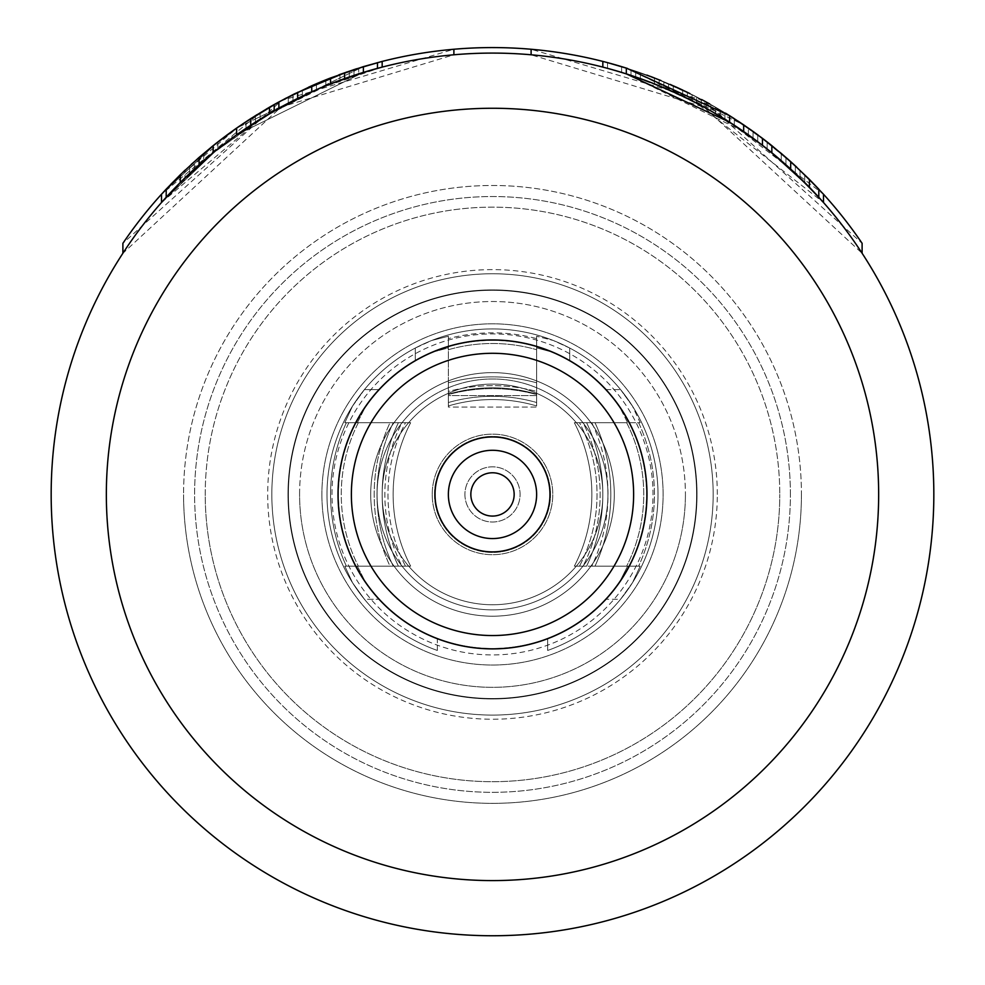 <?xml version="1.0" encoding="UTF-8"?>
<svg xmlns="http://www.w3.org/2000/svg" width="985" height="985" viewBox="0 0 985 985"><rect width="100%" height="100%" fill="white"/><g stroke="black" fill="none" stroke-linecap="round" stroke-linejoin="round"><path stroke-width="0.74" stroke-dasharray="4.92 3.69" d="M627.457 68.445L640.398 72.767L640.398 78.615L659.174 85.781L640.398 78.615L640.398 72.767L631.003 69.59L640.398 72.767L640.398 78.615L640.398 72.767L640.398 78.615L640.398 72.767L631.003 69.59L640.398 72.767L640.398 78.615L668.556 89.733L640.398 78.615L640.398 72.767L631.003 69.59L631.003 75.389L631.003 69.59L626.312 68.088L640.398 72.767L640.398 78.615L631.003 75.389L640.398 78.615L631.003 75.389L631.003 69.59L626.312 68.088L631.003 69.59L631.003 75.389L631.003 69.59L626.312 68.088L631.003 69.59L631.003 75.389L631.003 69.59L626.312 68.088L631.003 69.59L631.003 75.389L631.003 69.59L626.312 68.088L631.003 69.59L631.003 75.389L668.556 89.733A441.329 441.329 0 0 1 729.602 122.189L762.464 145.287L785.932 164.778L785.932 157.428A446.845 446.845 0 0 0 602.832 61.415L607.523 62.634L607.523 68.347L607.523 62.634L607.523 68.347L607.523 62.634L607.523 68.347L607.523 62.634L602.832 61.415L602.832 67.103L602.832 61.415A446.845 446.845 0 0 1 626.312 68.088L626.312 73.863L626.312 68.088L626.312 73.863L631.003 75.389L626.312 73.863L626.312 68.088L626.312 73.863L626.312 68.088L626.312 73.863L631.003 75.389L626.312 73.863L626.312 68.088L626.312 73.863L668.556 89.733A441.329 441.329 0 0 1 729.602 122.189L743.675 131.547L626.312 73.863L654.471 83.897L692.036 100.778A441.329 441.329 0 0 1 734.293 125.23L757.761 141.717A441.329 441.329 0 0 1 767.155 148.969A441.329 441.329 0 0 0 753.069 138.232A441.329 441.329 0 0 1 767.155 148.969L790.635 169.014A441.329 441.329 0 0 0 753.069 138.232A441.329 441.329 0 0 1 790.635 169.014L823.497 202.516A441.329 441.329 0 0 0 602.832 67.103A441.329 441.329 0 0 1 626.312 73.863L654.471 83.897L635.694 76.978L607.523 68.347L635.694 76.978L659.174 85.781A441.329 441.329 0 0 1 673.26 91.814L710.813 110.874L743.675 131.547A441.329 441.329 0 0 1 762.464 145.287L785.932 164.778A441.329 441.329 0 0 0 602.832 67.103A441.329 441.329 0 0 1 668.556 89.733A441.329 441.329 0 0 0 602.832 67.103L635.694 76.978L659.174 85.781A441.329 441.329 0 0 1 673.26 91.814L696.727 103.191L715.516 113.583L734.293 125.23L757.761 141.717L790.635 169.014L823.497 202.516A441.329 441.329 0 0 0 602.832 67.103A441.329 441.329 0 0 1 626.312 73.863L663.865 87.727L696.727 103.191A441.329 441.329 0 0 1 706.122 108.239L682.642 96.161L701.431 105.678L734.293 125.23L757.761 141.717L790.635 169.014A441.329 441.329 0 0 0 753.069 138.232L785.932 164.778A441.329 441.329 0 0 0 602.832 67.103L626.312 73.863L654.471 83.897L692.036 100.778A441.329 441.329 0 0 1 734.293 125.23L757.761 141.717L790.635 169.014L823.497 202.516A441.329 441.329 0 0 0 602.832 67.103L635.694 76.978L654.471 83.897L692.036 100.778A441.329 441.329 0 0 1 734.293 125.23L753.069 138.232L785.932 164.778A441.329 441.329 0 0 0 602.832 67.103L635.694 76.978L654.471 83.897L692.036 100.778A441.329 441.329 0 0 1 734.293 125.23L757.761 141.717L790.635 169.014L823.497 202.516A441.329 441.329 0 0 0 602.832 67.103L635.694 76.978L654.471 83.897L692.036 100.778A441.329 441.329 0 0 1 734.293 125.23L753.069 138.232L785.932 164.778A441.329 441.329 0 0 0 602.832 67.103L635.694 76.978L654.471 83.897L696.727 103.191A441.329 441.329 0 0 1 823.497 202.516L823.497 194.242A446.845 446.845 0 0 0 696.727 96.986A446.845 446.845 0 0 1 729.602 115.664L757.761 134.834L790.635 161.577L823.497 194.242L823.497 202.516L823.497 194.242L818.806 189.145L823.497 194.242A446.845 446.845 0 0 0 602.832 61.415L635.694 71.142L654.471 77.975L692.036 94.609A446.845 446.845 0 0 1 734.293 118.643L771.846 145.669L804.72 174.751L823.497 194.242L823.497 202.516L823.497 194.242L790.635 161.577L823.497 194.242A446.845 446.845 0 0 0 602.832 61.415L635.694 71.142L654.471 77.975L692.036 94.609A446.845 446.845 0 0 1 734.293 118.643L757.761 134.834L785.932 157.428L800.017 170.233L795.326 165.837L800.017 170.233L800.017 177.879L800.017 170.233L795.326 165.837L800.017 170.233L795.326 165.837L800.017 170.233L800.017 177.879L800.017 170.233L795.326 165.837L800.017 170.233L800.017 177.879L800.017 170.233L795.326 165.837L800.017 170.233L800.017 177.879L800.017 170.233L800.017 177.879L790.635 169.014L823.497 202.516L823.497 194.242L823.497 202.516L823.497 194.242L790.635 161.577L823.497 194.242A446.845 446.845 0 0 0 602.832 61.415L635.694 71.142L654.471 77.975L696.727 96.986A446.845 446.845 0 0 1 729.602 115.664L757.761 134.834L785.932 157.428L800.017 170.233M647.133 81.066L654.471 83.897L654.471 77.975L668.556 83.725L668.556 89.733L668.556 83.725L668.556 89.733L696.727 103.191L668.556 89.733L668.556 83.725L640.398 72.767L640.398 78.615L640.398 72.767L631.003 69.59L668.556 83.725L668.556 89.733L668.556 83.725A446.845 446.845 0 0 0 602.832 61.415L607.523 62.634L607.523 68.347L607.523 62.634L602.832 61.415L621.609 66.635L621.609 72.397L621.609 66.635L621.609 72.397L621.609 66.635L640.398 72.767L640.398 78.615L668.569 89.733L696.727 103.191L696.727 96.986A446.845 446.845 0 0 1 729.602 115.664L757.761 134.834L790.635 161.577L823.497 194.242L823.497 202.516L823.497 194.242L823.497 202.516L823.497 194.242L823.497 202.516L823.497 194.242L696.727 96.986A446.845 446.845 0 0 1 729.602 115.664L757.761 134.834L771.846 145.669L804.72 174.751L823.497 194.242A446.845 446.845 0 0 0 602.832 61.415A446.845 446.845 0 0 1 785.932 157.428L795.326 165.837L795.326 173.385L800.017 177.879L795.326 173.385L800.017 177.879L795.326 173.385L795.326 165.837L785.932 157.428L804.72 174.751L823.497 194.242L823.497 202.516L823.497 194.242L790.635 161.577L823.497 194.242L823.497 202.516L823.497 194.242A446.845 446.845 0 0 0 602.832 61.415A446.845 446.845 0 0 1 785.932 157.428L790.696 161.626M663.865 87.727L663.865 81.743L640.398 72.767L654.471 77.975L654.471 83.897L654.471 77.975L640.398 72.767L668.556 83.725L668.556 89.733L668.556 83.725A446.845 446.845 0 0 0 602.832 61.415L607.523 62.634L607.523 68.347L607.523 62.634L621.609 66.635L621.609 72.397L621.609 66.635L635.694 71.142L635.694 76.978L635.694 71.142L635.694 76.978L635.694 71.142L654.471 77.975L654.471 83.897L654.471 77.975L654.471 83.897L654.471 77.975L668.556 83.725L668.556 89.733L668.556 83.725L640.398 72.767L668.556 83.725L668.556 89.733L696.727 103.191A441.329 441.329 0 0 1 729.602 122.189L757.761 141.717A441.329 441.329 0 0 1 767.155 148.969L790.635 169.014L823.497 202.516L790.635 169.014L823.497 202.516L818.806 197.271L823.497 202.516L818.806 197.271L823.497 202.516L696.727 103.191A441.329 441.329 0 0 1 729.602 122.189L757.761 141.717L771.846 152.761L804.72 182.508L823.497 202.516L790.635 169.014L823.497 202.516M759.62 143.108L790.635 169.014A441.329 441.329 0 0 0 753.069 138.232L785.932 164.778L818.806 197.271L818.806 189.145L818.806 197.271L818.806 189.145L818.806 197.271L818.806 189.145L818.806 197.271L818.806 189.145L818.806 197.271L818.806 189.145L804.72 174.751L818.806 189.145L818.806 197.271L818.806 189.145L809.411 179.405L809.411 187.273L818.806 197.271L804.72 182.508L804.72 174.751L808.192 178.174M607.523 62.634L621.609 66.635L621.609 72.397L621.609 66.635L607.523 62.634L621.609 66.635L621.609 72.397L621.609 66.635L659.174 79.822L659.174 85.781L659.174 79.822L640.398 72.767L668.556 83.725L696.727 96.986L696.727 103.191A441.329 441.329 0 0 1 729.602 122.189L757.761 141.717L785.932 164.778L785.932 157.428A446.845 446.845 0 0 0 602.832 61.415L635.694 71.142L635.694 76.978L635.694 71.142L654.471 77.975L654.471 83.897L654.471 77.975L668.556 83.725L696.727 96.986L696.727 103.191L668.556 89.733L696.727 103.191A441.329 441.329 0 0 1 729.602 122.189L762.464 145.287A441.329 441.329 0 0 1 771.846 152.761L804.72 182.508L804.72 174.751L804.72 182.508L804.72 174.751L804.72 182.508L804.72 174.751L796.73 167.142M807.072 184.885L818.781 197.259M772.326 153.155L789.465 167.955M734.675 125.477L754.276 139.119M673.42 91.888L685.301 97.429M626.632 68.187L635.694 71.142L635.694 76.978L635.694 71.142L659.174 79.822A446.845 446.845 0 0 1 673.26 85.769L673.26 91.814A441.329 441.329 0 0 0 659.174 85.781A441.329 441.329 0 0 1 673.26 91.814L692.036 100.778A441.329 441.329 0 0 1 734.293 125.23L734.293 118.643L757.761 134.834L795.326 165.837L795.326 173.385L800.017 177.879L795.326 173.385L795.326 165.837L785.932 157.428L795.326 165.837L795.326 173.385L800.017 177.879L795.326 173.385L795.326 165.837L781.24 153.401L789.059 160.173M660.96 80.548L696.727 96.986L696.727 103.191A441.329 441.329 0 0 1 729.602 122.189L757.761 141.717L795.326 173.385L795.326 165.837L791.14 162.032M790.635 169.026L809.411 187.273M646.862 75.094L659.174 79.822A446.845 446.845 0 0 1 673.26 85.769L673.26 91.814L710.813 110.874L748.378 134.846A441.329 441.329 0 0 1 757.761 141.717L743.675 131.547L743.675 124.861A446.845 446.845 0 0 1 762.464 138.343L762.464 145.287A441.329 441.329 0 0 1 771.846 152.761L771.846 145.669L785.932 157.428L795.326 165.837L795.326 173.385L800.017 177.879M209.325 155.925L161.503 202.516A441.329 441.329 0 0 1 184.983 177.879A441.329 441.329 0 0 0 161.503 202.516L217.845 148.969L161.503 202.516C222.093 134.871 295.648 89.733 382.168 67.103L382.168 61.415C296.128 83.602 222.573 127.878 161.503 194.242L217.845 141.951A446.845 446.845 0 0 1 231.931 131.424L260.102 112.77L260.102 119.247L260.102 112.77A446.845 446.845 0 0 0 161.503 194.242L217.845 141.951L217.845 148.969L217.845 141.951L217.845 148.969L217.845 141.951L161.503 194.242C222.573 127.878 296.128 83.602 382.168 61.415L382.168 67.103L382.168 61.415C296.128 83.602 222.573 127.878 161.503 194.242A446.845 446.845 0 0 1 184.983 170.233L184.983 177.879L184.983 170.233A446.845 446.845 0 0 0 161.503 194.242A446.845 446.845 0 0 1 382.168 61.415L382.168 67.103L382.168 61.415A446.845 446.845 0 0 0 161.503 194.242A446.845 446.845 0 0 1 382.168 61.415L382.168 67.103L382.168 61.415L377.477 62.634L377.477 68.347L382.168 67.103L382.168 61.415A446.845 446.845 0 0 0 161.503 194.242L260.102 112.77A446.845 446.845 0 0 0 189.674 165.837A446.845 446.845 0 0 1 382.168 61.415L382.168 67.103C295.648 89.733 222.093 134.871 161.503 202.516L217.845 148.969A441.329 441.329 0 0 1 231.931 138.232L231.931 131.424M209.83 155.507L262.145 117.991M262.244 117.929L319.312 88.502M319.719 88.318L382.168 67.103C295.648 89.733 222.093 134.871 161.503 202.516L217.845 148.969L217.845 141.951L214.102 144.906M185.968 176.918L161.503 202.516A441.329 441.329 0 0 1 382.168 67.103A441.329 441.329 0 0 0 161.503 202.516A441.329 441.329 0 0 1 260.102 119.247L260.102 112.77L260.102 119.247L161.503 202.516A441.329 441.329 0 0 1 382.168 67.103A441.329 441.329 0 0 0 189.674 173.385L189.674 165.837L217.845 141.951M212.28 153.475L269.484 113.583L311.74 91.814A441.329 441.329 0 0 1 330.529 83.897L377.477 68.347M186.682 176.229L212.132 153.598M161.503 202.516A441.329 441.329 0 0 1 189.674 173.385L189.674 165.837A446.845 446.845 0 0 0 161.503 194.242A446.845 446.845 0 0 1 382.168 61.415A446.845 446.845 0 0 0 161.503 194.242L161.503 202.516A441.329 441.329 0 0 1 382.168 67.103A441.329 441.329 0 0 0 161.503 202.516L161.503 194.242L161.503 202.516M213.154 152.761A441.329 441.329 0 0 1 236.622 134.846L363.391 72.397L363.391 66.635L377.477 62.634M297.655 98.438L297.655 92.294L311.74 85.769L311.74 91.814A441.329 441.329 0 0 1 330.529 83.897L330.529 77.975L363.391 66.635L236.622 128.099L363.391 66.635L356.558 68.765M122.891 243.307A446.845 446.845 0 0 1 453.888 49.25A446.845 446.845 0 0 0 122.891 243.307L122.891 253.268L122.891 243.307L281.488 100.544L453.888 49.25L453.888 54.791L453.888 49.25A446.845 446.845 0 0 1 531.112 49.25L531.112 54.791A441.329 441.329 0 0 0 122.891 253.268A441.329 441.329 0 0 1 453.888 54.791L281.07 107.045L122.891 253.268A441.329 441.329 0 0 1 862.109 253.268L862.109 243.307A446.845 446.845 0 0 0 531.112 49.25A446.845 446.845 0 0 1 862.109 243.307L862.109 253.268A441.329 441.329 0 0 0 531.112 54.791L703.93 107.045L862.109 253.268A441.329 441.329 0 0 0 531.112 54.791L531.112 49.25L703.512 100.544L862.109 243.307M933.829 494.421A441.329 441.329 0 0 1 492.5 935.75A441.329 441.329 0 0 1 51.171 494.421A441.329 441.329 0 0 1 492.5 53.091A441.329 441.329 0 0 1 933.829 494.421A441.329 441.329 0 0 1 492.5 935.75A441.329 441.329 0 0 1 51.171 494.421A441.329 441.329 0 0 1 492.5 53.091A441.329 441.329 0 0 1 933.829 494.421M338.04 494.421A154.46 154.46 0 0 1 492.5 339.96A154.46 154.46 0 0 1 646.96 494.421A154.46 154.46 0 0 1 492.5 648.881A154.46 154.46 0 0 1 338.04 494.421A154.46 154.46 0 0 0 492.5 648.881A154.46 154.46 0 0 0 646.96 494.421A154.46 154.46 0 0 0 492.5 339.96A154.46 154.46 0 0 0 338.04 494.421A154.46 154.46 0 0 1 492.5 339.96A154.46 154.46 0 0 1 646.96 494.421A154.46 154.46 0 0 1 492.5 648.881A154.46 154.46 0 0 1 338.04 494.421A154.46 154.46 0 0 0 492.5 648.881A154.46 154.46 0 0 0 646.96 494.421A154.46 154.46 0 0 0 492.5 339.96A154.46 154.46 0 0 0 338.04 494.421A154.46 154.46 0 0 1 492.5 339.96A154.46 154.46 0 0 1 646.96 494.421A154.46 154.46 0 0 1 492.5 648.881A154.46 154.46 0 0 1 338.04 494.421A154.46 154.46 0 0 0 492.5 648.881A154.46 154.46 0 0 0 646.96 494.421A154.46 154.46 0 0 0 492.5 339.96A154.46 154.46 0 0 0 338.04 494.421A154.46 154.46 0 0 1 492.5 339.96A154.46 154.46 0 0 1 646.96 494.421A154.46 154.46 0 0 1 492.5 648.881A154.46 154.46 0 0 1 338.04 494.421A154.46 154.46 0 0 1 492.5 339.96A154.46 154.46 0 0 1 646.96 494.421A154.46 154.46 0 0 1 492.5 648.881A154.46 154.46 0 0 1 338.04 494.421A154.46 154.46 0 0 0 492.5 648.881A154.46 154.46 0 0 0 646.96 494.421A154.46 154.46 0 0 0 492.5 339.96A154.46 154.46 0 0 0 338.04 494.421A154.46 154.46 0 0 1 492.5 339.96A154.46 154.46 0 0 1 646.96 494.421A154.46 154.46 0 0 1 492.5 648.881A154.46 154.46 0 0 1 338.04 494.421M448.372 494.421A44.128 44.128 0 0 0 492.5 538.561A44.128 44.128 0 0 0 536.628 494.421A44.128 44.128 0 0 0 492.5 450.293A44.128 44.128 0 0 0 448.372 494.421A44.128 44.128 0 0 1 492.5 450.293A44.128 44.128 0 0 1 536.628 494.421A44.128 44.128 0 0 1 492.5 538.561A44.128 44.128 0 0 1 448.372 494.421A44.128 44.128 0 0 0 492.5 538.561A44.128 44.128 0 0 0 536.628 494.421A44.128 44.128 0 0 0 492.5 450.293A44.128 44.128 0 0 0 448.372 494.421A44.128 44.128 0 0 1 492.5 450.293A44.128 44.128 0 0 1 536.628 494.421A44.128 44.128 0 0 1 492.5 538.561A44.128 44.128 0 0 1 448.372 494.421A44.128 44.128 0 0 0 492.5 538.561A44.128 44.128 0 0 0 536.628 494.421A44.128 44.128 0 0 0 492.5 450.293A44.128 44.128 0 0 0 448.372 494.421A44.128 44.128 0 0 1 492.5 450.293A44.128 44.128 0 0 1 536.628 494.421A44.128 44.128 0 0 1 492.5 538.561A44.128 44.128 0 0 1 448.372 494.421A44.128 44.128 0 0 0 492.5 538.561A44.128 44.128 0 0 0 536.628 494.421A44.128 44.128 0 0 1 492.5 538.561A44.128 44.128 0 0 1 448.372 494.421A44.128 44.128 0 0 1 492.5 450.293A44.128 44.128 0 0 1 536.628 494.421A44.128 44.128 0 0 0 492.5 450.293A44.128 44.128 0 0 0 448.372 494.421A44.128 44.128 0 0 1 492.5 450.293A44.128 44.128 0 0 1 536.628 494.421A44.128 44.128 0 0 1 492.5 538.561A44.128 44.128 0 0 1 448.372 494.421A44.128 44.128 0 0 1 492.5 450.293A44.128 44.128 0 0 1 536.628 494.421A44.128 44.128 0 0 1 492.5 538.561A44.128 44.128 0 0 1 448.372 494.421M271.835 494.421A220.665 220.665 0 0 0 492.5 715.085A220.665 220.665 0 0 0 713.165 494.421A220.665 220.665 0 0 1 492.5 715.085A220.665 220.665 0 0 1 271.835 494.421A220.665 220.665 0 0 1 492.5 273.756A220.665 220.665 0 0 1 713.165 494.421A220.665 220.665 0 0 1 492.5 715.085A220.665 220.665 0 0 1 271.835 494.421A220.665 220.665 0 0 1 492.5 273.756A220.665 220.665 0 0 1 713.165 494.421A220.665 220.665 0 0 0 492.5 273.756A220.665 220.665 0 0 0 271.835 494.421A220.665 220.665 0 0 1 492.5 273.756A220.665 220.665 0 0 1 713.165 494.421A220.665 220.665 0 0 1 492.5 715.085A220.665 220.665 0 0 1 271.835 494.421A220.665 220.665 0 0 0 492.5 715.085A220.665 220.665 0 0 0 713.165 494.421A220.665 220.665 0 0 0 492.5 273.756A220.665 220.665 0 0 0 271.835 494.421M696.617 494.421A204.117 204.117 0 0 0 492.5 290.304A204.117 204.117 0 0 0 288.383 494.421A204.117 204.117 0 0 0 492.5 698.537A204.117 204.117 0 0 0 696.617 494.421A204.117 204.117 0 0 0 492.5 290.304A204.117 204.117 0 0 0 288.383 494.421A204.117 204.117 0 0 0 492.5 698.537A204.117 204.117 0 0 0 696.617 494.421A204.117 204.117 0 0 0 492.5 290.304A204.117 204.117 0 0 0 288.383 494.421A204.117 204.117 0 0 0 492.5 698.537A204.117 204.117 0 0 0 696.617 494.421A204.117 204.117 0 0 0 492.5 290.304A204.117 204.117 0 0 0 288.383 494.421A204.117 204.117 0 0 0 492.5 698.537A204.117 204.117 0 0 0 696.617 494.421M338.446 494.421A154.054 154.054 0 0 1 492.5 340.367A154.054 154.054 0 0 1 646.554 494.421A154.054 154.054 0 0 1 492.5 648.475A154.054 154.054 0 0 1 338.446 494.421A154.054 154.054 0 0 1 492.5 340.367A154.054 154.054 0 0 1 646.554 494.421A154.054 154.054 0 0 0 492.5 340.367A154.054 154.054 0 0 0 338.446 494.421A154.054 154.054 0 0 0 492.5 648.475A154.054 154.054 0 0 0 646.554 494.421A154.054 154.054 0 0 1 492.5 648.475A154.054 154.054 0 0 1 338.446 494.421A154.054 154.054 0 0 0 492.5 648.475A154.054 154.054 0 0 0 646.554 494.421A154.054 154.054 0 0 0 492.5 340.367A154.054 154.054 0 0 0 338.446 494.421M321.898 494.421A170.602 170.602 0 0 0 492.5 665.023A170.602 170.602 0 0 0 663.102 494.421A170.602 170.602 0 0 0 492.5 323.819A170.602 170.602 0 0 0 321.898 494.421A170.602 170.602 0 0 1 492.5 323.819A170.602 170.602 0 0 1 663.102 494.421A170.602 170.602 0 0 1 492.5 665.023A170.602 170.602 0 0 1 321.898 494.421A170.602 170.602 0 0 0 492.5 665.023A170.602 170.602 0 0 0 663.102 494.421A170.602 170.602 0 0 0 492.5 323.819A170.602 170.602 0 0 0 321.898 494.421A170.602 170.602 0 0 1 492.5 323.819A170.602 170.602 0 0 1 663.102 494.421A170.602 170.602 0 0 1 492.5 665.023A170.602 170.602 0 0 1 321.898 494.421M377.07 494.421A115.43 115.43 0 0 0 492.5 609.863A115.43 115.43 0 0 0 607.93 494.421A115.43 115.43 0 0 1 492.5 609.863A115.43 115.43 0 0 1 377.07 494.421A115.43 115.43 0 0 1 492.5 378.991A115.43 115.43 0 0 1 607.93 494.421A115.43 115.43 0 0 0 492.5 378.991A115.43 115.43 0 0 0 377.07 494.421A115.43 115.43 0 0 0 492.5 609.863A115.43 115.43 0 0 0 607.93 494.421A115.43 115.43 0 0 0 492.5 378.991A115.43 115.43 0 0 0 377.07 494.421A115.43 115.43 0 0 1 492.5 378.991A115.43 115.43 0 0 1 607.93 494.421A115.43 115.43 0 0 1 492.5 609.863A115.43 115.43 0 0 1 377.07 494.421M437.34 650.457A165.492 165.492 0 0 1 415.264 348.05L415.264 360.658A154.46 154.46 0 0 0 437.34 638.699A154.46 154.46 0 0 1 415.264 360.658L431.812 352.371L448.372 347.877L448.372 336.242L448.372 382.808A165.492 164.027 0 0 1 536.628 382.808L536.628 394.185A154.46 153.094 180 0 0 448.372 394.185L448.372 382.808L448.372 394.185A154.46 153.094 180 0 1 536.628 394.185L536.628 382.808A165.492 164.027 -0 0 0 448.372 382.808L448.372 394.566A165.492 164.027 0 0 1 536.628 394.566L536.628 382.808L536.628 394.566A165.492 164.027 -0 0 0 448.372 394.566L448.372 395.601L536.628 395.601L536.628 394.566L536.628 395.601L448.372 395.601L448.372 391.451A165.492 159.595 180 0 1 536.628 391.451L536.628 395.601L536.628 391.451A165.492 159.595 180 0 0 448.372 391.451L448.372 338.631A165.492 159.595 180 0 1 536.628 338.631L536.628 391.451L536.628 338.631A165.492 159.595 180 0 0 448.372 338.631L448.372 336.242L431.812 340.453L415.264 348.05A165.492 165.492 0 0 0 437.34 650.457L437.34 638.699A154.46 154.46 0 0 1 369.104 401.523A154.46 154.46 0 0 1 615.896 401.523A154.46 154.46 0 0 1 547.66 638.699A154.46 154.46 0 0 0 569.736 360.658A154.46 154.46 0 0 1 547.66 638.699A154.46 154.46 0 0 0 615.896 401.523A154.46 154.46 0 0 0 369.104 401.523A154.46 154.46 0 0 0 437.34 638.699L437.34 650.457A165.492 165.492 0 0 1 359.451 396.007A165.492 165.492 0 0 1 625.549 396.007A165.492 165.492 0 0 1 547.66 650.457L547.66 638.699L547.66 650.457A165.492 165.492 0 0 0 569.736 348.05A165.492 165.492 0 0 1 547.66 650.457A165.492 165.492 0 0 0 625.549 396.007A165.492 165.492 0 0 0 359.451 396.007A165.492 165.492 0 0 0 437.34 650.457M569.736 348.05L569.736 360.658L569.736 348.05L569.736 360.658L553.188 352.371L569.736 360.658L569.736 348.05L553.188 340.453L536.628 336.242L536.628 347.877L553.188 352.371L536.628 347.877L536.628 405.943A154.46 153.094 180 0 0 448.372 405.943L448.372 394.185L448.372 405.943A154.46 153.094 180 0 1 536.628 405.943L536.628 407.076L448.372 407.076L448.372 405.943L448.372 407.076L536.628 407.076L536.628 402.52A154.46 148.957 0 0 0 448.372 402.52L448.372 407.076L448.372 402.52A154.46 148.957 0 0 1 536.628 402.52L536.628 349.712A154.46 148.957 0 0 0 448.372 349.712L448.372 402.52L448.372 349.712A154.46 148.957 0 0 1 536.628 349.712L536.628 336.242L536.628 338.631L536.628 336.242L553.188 340.453A165.492 165.492 0 0 0 431.812 340.453L448.372 336.242L448.372 349.712L448.372 347.877L431.812 352.371A154.46 154.46 0 0 1 553.188 352.371A154.46 154.46 0 0 0 431.812 352.371L415.264 360.658L415.264 348.05L415.264 360.658L415.264 348.05L431.812 340.453A165.492 165.492 0 0 1 553.188 340.453L569.736 348.05M470.842 494.421A21.658 21.658 0 0 1 492.5 472.775A21.658 21.658 0 0 1 514.158 494.421A21.658 21.658 0 0 1 492.5 516.078A21.658 21.658 0 0 1 470.842 494.421A21.658 21.658 0 0 0 492.5 516.078A21.658 21.658 0 0 0 514.158 494.421A21.658 21.658 0 0 0 492.5 472.775A21.658 21.658 0 0 0 470.842 494.421A21.658 21.658 0 0 0 492.5 516.078A21.658 21.658 0 0 0 514.158 494.421A21.658 21.658 0 0 0 492.5 472.775A21.658 21.658 0 0 0 470.842 494.421M432.23 494.421A60.27 60.27 0 0 1 492.5 434.151A60.27 60.27 0 0 1 552.77 494.421A60.27 60.27 0 0 1 492.5 554.69A60.27 60.27 0 0 1 432.23 494.421A60.27 60.27 0 0 0 492.5 554.69A60.27 60.27 0 0 0 552.77 494.421A60.27 60.27 0 0 0 492.5 434.151A60.27 60.27 0 0 0 432.23 494.421A60.27 60.27 0 0 1 492.5 434.151A60.27 60.27 0 0 1 552.77 494.421A60.27 60.27 0 0 0 492.5 434.151A60.27 60.27 0 0 0 432.23 494.421A60.27 60.27 0 0 0 492.5 554.69A60.27 60.27 0 0 0 552.77 494.421A60.27 60.27 0 0 1 492.5 554.69A60.27 60.27 0 0 1 432.23 494.421M370.717 494.421A121.783 121.783 0 0 1 492.5 372.638A121.783 121.783 0 0 1 614.283 494.421A121.783 121.783 0 0 1 492.5 616.204A121.783 121.783 0 0 1 370.717 494.421A121.783 121.783 0 0 0 492.5 616.204A121.783 121.783 0 0 0 614.283 494.421A121.783 121.783 0 0 0 492.5 372.638A121.783 121.783 0 0 0 370.717 494.421A121.783 121.783 0 0 1 492.5 372.638A121.783 121.783 0 0 1 614.283 494.421A121.783 121.783 0 0 1 492.5 616.204A121.783 121.783 0 0 1 370.717 494.421A121.783 121.783 0 0 0 492.5 616.204A121.783 121.783 0 0 0 614.283 494.421A121.783 121.783 0 0 0 492.5 372.638A121.783 121.783 0 0 0 370.717 494.421M205.225 494.421A287.275 287.275 0 0 1 492.5 207.145A287.275 287.275 0 0 1 779.775 494.421A287.275 287.275 0 0 0 492.5 207.145A287.275 287.275 0 0 0 205.225 494.421A287.275 287.275 0 0 0 492.5 781.696A287.275 287.275 0 0 0 779.775 494.421A287.275 287.275 0 0 1 492.5 781.696A287.275 287.275 0 0 1 205.225 494.421M287.977 494.421A204.523 204.523 0 0 1 492.5 289.898A204.523 204.523 0 0 1 697.023 494.421A204.523 204.523 0 0 1 492.5 698.956A204.523 204.523 0 0 1 287.977 494.421A204.523 204.523 0 0 0 492.5 698.956A204.523 204.523 0 0 0 697.023 494.421A204.523 204.523 0 0 0 492.5 289.898A204.523 204.523 0 0 0 287.977 494.421A204.523 204.523 0 0 1 492.5 289.898A204.523 204.523 0 0 1 697.023 494.421A204.523 204.523 0 0 1 492.5 698.956A204.523 204.523 0 0 1 287.977 494.421A204.523 204.523 0 0 1 492.5 289.898A204.523 204.523 0 0 1 697.023 494.421A204.523 204.523 0 0 1 492.5 698.956A204.523 204.523 0 0 1 287.977 494.421M717.314 494.421A224.814 224.814 0 0 0 492.5 269.619A224.814 224.814 0 0 0 267.686 494.421A224.814 224.814 0 0 0 492.5 719.235A224.814 224.814 0 0 0 717.314 494.421M790.401 494.421A297.901 297.901 0 0 0 492.5 196.532A297.901 297.901 0 0 0 194.599 494.421A297.901 297.901 0 0 0 492.5 792.322A297.901 297.901 0 0 0 790.401 494.421A297.901 297.901 0 0 0 492.5 196.532A297.901 297.901 0 0 0 194.599 494.421A297.901 297.901 0 0 0 492.5 792.322A297.901 297.901 0 0 0 790.401 494.421M801.433 494.421A308.933 308.933 0 0 1 492.5 803.354A308.933 308.933 0 0 1 183.567 494.421A308.933 308.933 0 0 0 492.5 803.354A308.933 308.933 0 0 0 801.433 494.421A308.933 308.933 0 0 0 492.5 185.488A308.933 308.933 0 0 0 183.567 494.421A308.933 308.933 0 0 1 492.5 185.488A308.933 308.933 0 0 1 801.433 494.421M620.575 389.604L632.493 406.152L640.188 422.713L586.604 422.713A165.492 164.36 -90 0 1 602.832 494.421A165.492 164.36 -90 0 1 586.604 566.141L574.341 566.141A154.46 153.401 90 0 0 591.874 494.421A154.46 153.401 90 0 0 574.341 422.713L586.604 422.713L574.341 422.713A154.46 153.401 90 0 1 591.874 494.421A154.46 153.401 90 0 1 574.341 566.141L586.604 566.141A165.492 164.36 -90 0 0 602.832 494.421A165.492 164.36 -90 0 0 586.604 422.713L591.763 422.713A165.492 164.36 90 0 1 591.763 566.141L586.604 566.141L591.763 566.141A165.492 164.36 90 0 0 591.763 422.713L595.002 422.713A165.492 160.136 90 0 1 595.002 566.141L591.763 566.141L595.002 566.141A165.492 160.136 90 0 0 595.002 422.713L638.612 422.713A165.492 160.136 90 0 1 638.612 566.141L595.002 566.141L638.612 566.141A165.492 160.136 90 0 0 638.612 422.713L579.5 422.713A154.46 153.401 -90 0 1 579.5 566.141L574.341 566.141L579.5 566.141A154.46 153.401 -90 0 0 579.5 422.713L583.058 422.713A154.46 149.461 -90 0 1 583.058 566.141L579.5 566.141L583.058 566.141A154.46 149.461 -90 0 0 583.058 422.713L626.657 422.713A154.46 149.461 -90 0 1 626.657 566.141L583.058 566.141L626.657 566.141A154.46 149.461 -90 0 0 626.657 422.713L627.617 422.713L619.257 406.152A154.46 154.46 0 0 1 619.257 582.689L605.96 599.237L620.575 599.237A165.492 165.492 0 0 0 620.575 389.604L632.493 406.152A165.492 165.492 0 0 1 632.493 582.689L620.575 599.237L605.96 599.237A154.46 154.46 0 0 0 605.96 389.604A154.46 154.46 0 0 1 605.96 599.237L619.257 582.689L627.617 566.141L626.657 566.141L640.188 566.141L627.617 566.141L619.257 582.689A154.46 154.46 0 0 0 619.257 406.152L627.617 422.713L640.188 422.713L632.493 406.152A165.492 165.492 0 0 1 632.493 582.689L640.188 566.141L632.493 582.689L620.575 599.237A165.492 165.492 0 0 0 620.575 389.604L605.96 389.604L619.257 406.152A154.46 154.46 0 0 1 619.257 582.689A154.46 154.46 0 0 0 619.257 406.152L605.96 389.604L620.575 389.604M364.425 389.604L352.507 406.152L344.812 422.713L410.659 422.713A154.46 153.401 -90 0 0 393.126 494.421A154.46 153.401 -90 0 0 410.659 566.141L398.396 566.141A165.492 164.36 90 0 1 382.168 494.421A165.492 164.36 90 0 1 398.396 422.713L410.659 422.713L398.396 422.713A165.492 164.36 90 0 0 382.168 494.421A165.492 164.36 90 0 0 398.396 566.141L410.659 566.141A154.46 153.401 -90 0 1 393.126 494.421A154.46 153.401 -90 0 1 410.659 422.713L405.5 422.713A154.46 153.401 90 0 0 405.5 566.141L410.659 566.141L405.5 566.141A154.46 153.401 90 0 1 405.5 422.713L401.942 422.713A154.46 149.461 90 0 0 401.942 566.141L405.5 566.141L401.942 566.141A154.46 149.461 90 0 1 401.942 422.713L358.343 422.713A154.46 149.461 90 0 0 358.343 566.141L401.942 566.141L358.343 566.141A154.46 149.461 90 0 1 358.343 422.713L357.383 422.713L365.743 406.152A154.46 154.46 0 0 0 365.743 582.689L379.04 599.237A154.46 154.46 0 0 1 379.04 389.604L365.743 406.152L357.383 422.713L344.812 422.713L393.237 422.713A165.492 164.36 -90 0 0 393.237 566.141L398.396 566.141L393.237 566.141A165.492 164.36 -90 0 1 393.237 422.713L389.998 422.713A165.492 160.136 -90 0 0 389.998 566.141L393.237 566.141L389.998 566.141A165.492 160.136 -90 0 1 389.998 422.713L346.388 422.713A165.492 160.136 -90 0 0 346.388 566.141L389.998 566.141L346.388 566.141A165.492 160.136 -90 0 1 346.388 422.713L344.812 422.713L352.507 406.152A165.492 165.492 0 0 0 352.507 582.689L364.425 599.237L379.04 599.237L364.425 599.237A165.492 165.492 0 0 1 364.425 389.604A165.492 165.492 0 0 0 364.425 599.237L352.507 582.689L344.812 566.141L358.343 566.141L357.383 566.141L365.743 582.689L379.04 599.237A154.46 154.46 0 0 1 379.04 389.604L365.743 406.152A154.46 154.46 0 0 0 365.743 582.689L357.383 566.141L344.812 566.141L352.507 582.689A165.492 165.492 0 0 1 352.507 406.152A165.492 165.492 0 0 0 352.507 582.689A165.492 165.492 0 0 1 352.507 406.152L364.425 389.604L379.04 389.604L364.425 389.604M547.66 650.457L547.66 638.699L547.66 650.457M365.743 582.689A154.46 154.46 0 0 1 365.743 406.152A154.46 154.46 0 0 0 365.743 582.689M632.493 582.689A165.492 165.492 0 0 0 632.493 406.152A165.492 165.492 0 0 1 632.493 582.689M689.857 93.526L696.727 96.986L696.727 103.191L696.727 96.986A446.845 446.845 0 0 0 668.556 83.725L696.727 96.986L696.727 103.191L696.727 96.986L673.26 85.769L673.26 91.814L673.26 85.769A446.845 446.845 0 0 0 659.174 79.822L659.174 85.781L659.174 79.822A446.845 446.845 0 0 1 673.26 85.769L692.036 94.609L668.556 83.725L668.556 89.733L668.556 83.725L692.036 94.609L692.036 100.778L692.036 94.609A446.845 446.845 0 0 1 734.293 118.643L757.761 134.834L795.326 165.837L795.326 173.385L795.326 165.837L795.326 173.385L795.326 165.837L790.746 161.675M676.19 87.074L668.556 83.725A446.845 446.845 0 0 1 696.727 96.986L696.727 103.191L696.727 96.986L673.26 85.769L692.036 94.609L692.036 100.778L720.207 116.378L748.378 134.846A441.329 441.329 0 0 1 757.761 141.717L757.761 134.834L785.932 157.428L804.72 174.751L804.72 182.508L804.72 174.751L804.72 182.508L804.72 174.751L790.635 161.577L809.411 179.405M788.345 159.545L790.635 161.577L790.635 169.014L790.635 161.577A446.845 446.845 0 0 0 753.069 131.424L785.932 157.428L785.932 164.778L795.326 173.385L785.932 164.778L795.326 173.385L785.932 164.778L785.932 157.428L785.932 164.778L785.932 157.428L753.069 131.424A446.845 446.845 0 0 1 790.635 161.577L790.635 169.014L790.635 161.577A446.845 446.845 0 0 0 753.069 131.424L785.932 157.428L785.932 164.778L785.932 157.428L762.464 138.343L785.932 157.428L785.932 164.778L795.326 173.385L785.932 164.778L785.932 157.428A446.845 446.845 0 0 0 696.727 96.986A446.845 446.845 0 0 1 706.122 101.947L743.675 124.861L771.846 145.669L790.635 161.577L790.635 169.014L790.635 161.577L767.155 141.951L780.329 152.626M720.01 116.255L696.727 103.191L696.727 96.986A446.845 446.845 0 0 1 729.602 115.664L729.602 122.189L729.602 115.664L729.602 122.189L729.602 115.664L729.602 122.189L729.602 115.664L743.675 124.861L743.675 131.547L771.846 152.761L771.846 145.669L785.932 157.428L758.278 135.216M692.036 100.778L692.036 94.609A446.845 446.845 0 0 1 734.293 118.643L734.293 125.23L734.293 118.643L734.293 125.23L734.293 118.643L748.378 128.099A446.845 446.845 0 0 1 757.761 134.834L757.761 141.717L785.932 164.778L757.761 141.717L757.761 134.834L757.761 141.717L757.761 134.834L757.761 141.717L757.761 134.834L757.761 141.717L785.932 164.778A441.329 441.329 0 0 0 696.727 103.191L696.727 96.986A446.845 446.845 0 0 1 729.602 115.664L724.898 112.77L724.898 119.247L724.898 112.77L729.602 115.664L729.602 122.189L757.761 141.717L757.761 134.834A446.845 446.845 0 0 1 767.155 141.951L781.24 153.401L767.155 141.951L767.155 148.969L767.155 141.951A446.845 446.845 0 0 0 753.069 131.424A446.845 446.845 0 0 1 767.155 141.951A446.845 446.845 0 0 0 757.761 134.834L785.932 157.428L785.932 164.778L795.326 173.385L781.24 160.653L795.326 173.385L785.932 164.778L785.932 157.428L753.069 131.424A446.845 446.845 0 0 1 790.635 161.577L790.635 169.014M764.594 146.962L785.932 164.778L771.846 152.761L771.846 145.669L771.846 152.761L771.846 145.669L790.635 161.577M682.667 90.066L706.122 101.947L706.122 108.239L706.122 101.947L706.122 108.239L706.122 101.947L682.642 90.054L682.642 96.161L682.642 90.054L687.345 92.294L687.345 98.438L687.345 92.294L701.431 99.423L701.431 105.678L701.431 99.423L720.207 109.951L720.207 116.378L720.207 109.951L753.069 131.424L753.069 138.232L753.069 131.424L753.069 138.232L753.069 131.424L753.069 138.232L753.069 131.424L734.293 118.643L748.378 128.099A446.845 446.845 0 0 1 757.761 134.834L762.464 138.343A446.845 446.845 0 0 1 771.846 145.669L771.846 152.761L771.846 145.669M626.312 68.088L743.675 124.861L743.675 131.547L743.675 124.861L762.464 138.343L762.464 145.287L762.464 138.343L729.602 115.664L760.949 137.21M663.865 81.743L670.194 84.427M687.825 92.528L696.727 96.986L696.727 103.191L696.727 96.986L668.556 83.725L692.036 94.609L720.207 109.951L757.761 134.834L782.028 154.066M748.378 134.846L748.378 128.099L748.378 134.846M696.727 103.191L696.727 96.986L710.813 104.545L710.813 110.874L710.813 104.545L710.813 110.874L710.813 104.545L737.999 121.056M742.628 130.82L720.195 116.365L720.207 109.951L720.207 116.378L720.207 109.951L734.293 118.643L734.293 125.23L734.293 118.643A446.845 446.845 0 0 0 692.036 94.609A446.845 446.845 0 0 1 703.709 100.642M720.207 109.951L715.516 107.205L715.516 113.583L715.516 107.205L696.727 96.986A446.845 446.845 0 0 1 729.602 115.664L757.761 134.834L757.761 141.717L757.761 134.834L757.761 141.717L757.761 134.834L757.761 141.717L757.761 134.834L751.777 130.488M767.155 148.969L781.24 160.653L781.24 153.401L781.24 160.653L767.155 148.969L767.155 141.951L767.155 148.969M706.122 108.239L706.122 101.947M701.431 105.678L701.431 99.423M696.727 96.986L701.603 99.522M709.742 103.942L725.526 113.152M733.948 118.434L753.094 131.436M742.899 131.005L764.348 146.765M734.293 125.23L734.293 118.643A446.845 446.845 0 0 0 704.583 101.11M621.609 66.635L650.482 76.436M668.556 83.725L673.888 86.052M753.279 131.571L757.761 134.834L757.761 141.717L785.932 164.778L785.932 157.428M729.602 122.189L729.602 115.664L729.602 122.189L755.286 139.858M641.346 78.96L662.006 86.951M757.761 141.717L785.932 164.778M266.516 115.344L236.622 134.846L236.622 128.099L236.622 134.846L363.391 72.397L236.622 134.846L236.622 128.099L242.63 123.962M170.885 184.207L237.976 127.151M248.355 120.17L266.652 108.855M286.204 98.044L294.786 93.698M346.831 71.991L353.713 69.676M185.069 170.146L197.776 158.548M257.097 114.617L277.61 102.637M294.219 93.981L308.625 87.16M324.878 80.216L338.938 74.786M236.622 134.846L236.622 128.099L363.391 66.635L363.391 72.397L363.391 66.635M267.292 114.888L329.433 84.328M329.901 84.144L363.391 72.397M344.602 78.615L344.602 72.767L358.688 68.088A446.845 446.845 0 0 0 288.273 96.986L316.444 83.725A446.845 446.845 0 0 1 330.529 77.975L344.602 72.767L344.602 78.615L358.688 73.863L358.688 68.088L358.688 73.863A441.329 441.329 0 0 0 288.273 103.191L288.273 96.986L316.444 83.725A446.845 446.845 0 0 1 325.826 79.822L353.997 69.59L353.997 75.389L353.997 69.59A446.845 446.845 0 0 0 288.273 96.986L288.273 103.191L316.444 89.733A441.329 441.329 0 0 1 330.529 83.897L344.602 78.615M311.74 85.769A446.845 446.845 0 0 1 330.529 77.975L330.529 83.897M278.878 108.239L278.878 101.947L297.655 92.294M269.484 113.583L269.484 107.205M183.973 171.181L191.299 164.347M237.373 127.57L243.369 123.47M353.997 75.389A441.329 441.329 0 0 0 288.273 103.191L316.444 89.733L316.444 83.725L316.444 89.733A441.329 441.329 0 0 1 325.826 85.781L353.997 75.389L353.997 69.59M302.358 96.161L302.358 90.054L302.358 96.161M292.964 100.778L292.964 94.609L292.964 100.778M349.306 76.978L349.306 71.142M339.911 80.314L339.911 74.441M325.826 85.781L325.826 79.822M288.273 103.191L288.273 96.986L288.273 103.191M231.931 138.232L260.102 119.247A441.329 441.329 0 0 0 189.674 173.385L217.845 148.969M203.76 160.653L203.76 153.401M194.365 169.014L194.365 161.577M189.674 173.385L189.674 165.837L189.674 173.385M255.398 122.189L255.398 115.664M246.016 128.345L246.016 121.709M531.112 54.791L531.112 49.25L531.112 54.791M331.982 494.421A160.518 160.518 0 0 1 492.5 333.903A160.518 160.518 0 0 1 653.018 494.421A160.518 160.518 0 0 1 492.5 654.939A160.518 160.518 0 0 1 331.982 494.421M464.92 494.421A27.58 27.58 0 0 0 492.5 522.001A27.58 27.58 0 0 0 520.08 494.421A27.58 27.58 0 0 0 492.5 466.841A27.58 27.58 0 0 0 464.92 494.421A27.58 27.58 0 0 0 492.5 522.001A27.58 27.58 0 0 0 520.08 494.421A27.58 27.58 0 0 0 492.5 466.841A27.58 27.58 0 0 0 464.92 494.421A27.58 27.58 0 0 1 492.5 466.841A27.58 27.58 0 0 1 520.08 494.421A27.58 27.58 0 0 1 492.5 522.001A27.58 27.58 0 0 1 464.92 494.421A27.58 27.58 0 0 1 492.5 466.841A27.58 27.58 0 0 1 520.08 494.421A27.58 27.58 0 0 1 492.5 522.001A27.58 27.58 0 0 1 464.92 494.421M382.168 494.421A110.332 110.332 0 0 0 492.5 604.753A110.332 110.332 0 0 0 602.832 494.421A110.332 110.332 0 0 0 492.5 384.088A110.332 110.332 0 0 0 382.168 494.421A110.332 110.332 0 0 0 492.5 604.753A110.332 110.332 0 0 0 602.832 494.421A110.332 110.332 0 0 0 492.5 384.088A110.332 110.332 0 0 0 382.168 494.421M878.657 494.421A386.157 386.157 0 0 1 492.5 880.59A386.157 386.157 0 0 1 106.343 494.421A386.157 386.157 0 0 1 492.5 108.264A386.157 386.157 0 0 1 878.657 494.421M351.374 494.421A141.126 141.126 0 0 0 492.5 635.547A141.126 141.126 0 0 0 633.626 494.421A141.126 141.126 0 0 1 492.5 635.547A141.126 141.126 0 0 1 351.374 494.421A141.126 141.126 0 0 1 492.5 353.295A141.126 141.126 0 0 1 633.626 494.421A141.126 141.126 0 0 0 492.5 353.295A141.126 141.126 0 0 0 351.374 494.421A141.126 141.126 0 0 1 492.5 353.295A141.126 141.126 0 0 1 633.626 494.421A141.126 141.126 0 0 0 492.5 353.295A141.126 141.126 0 0 0 351.374 494.421A141.126 141.126 0 0 0 492.5 635.547A141.126 141.126 0 0 0 633.626 494.421A141.126 141.126 0 0 1 492.5 635.547A141.126 141.126 0 0 1 351.374 494.421A141.126 141.126 0 0 0 492.5 635.547A141.126 141.126 0 0 0 633.626 494.421A141.126 141.126 0 0 0 492.5 353.295A141.126 141.126 0 0 0 351.374 494.421M435.025 494.421A57.475 57.475 0 0 1 492.5 436.946A57.475 57.475 0 0 1 549.975 494.421A57.475 57.475 0 0 0 492.5 436.946A57.475 57.475 0 0 0 435.025 494.421A57.475 57.475 0 0 0 492.5 551.895A57.475 57.475 0 0 0 549.975 494.421A57.475 57.475 0 0 1 492.5 551.895A57.475 57.475 0 0 1 435.025 494.421A57.475 57.475 0 0 0 492.5 551.895A57.475 57.475 0 0 0 549.975 494.421A57.475 57.475 0 0 1 492.5 551.895A57.475 57.475 0 0 1 435.025 494.421A57.475 57.475 0 0 1 492.5 436.946A57.475 57.475 0 0 1 549.975 494.421A57.475 57.475 0 0 0 492.5 436.946A57.475 57.475 0 0 0 435.025 494.421A57.475 57.475 0 0 1 492.5 436.946A57.475 57.475 0 0 1 549.975 494.421A57.475 57.475 0 0 1 492.5 551.895A57.475 57.475 0 0 1 435.025 494.421M434.483 494.421A58.016 58.016 0 0 0 492.5 552.437A58.016 58.016 0 0 0 550.516 494.421A58.016 58.016 0 0 1 492.5 552.437A58.016 58.016 0 0 1 434.483 494.421A58.016 58.016 0 0 1 492.5 436.417A58.016 58.016 0 0 1 550.516 494.421A58.016 58.016 0 0 0 492.5 436.417A58.016 58.016 0 0 0 434.483 494.421M299.588 494.421A192.912 192.912 0 0 1 492.5 301.521A192.912 192.912 0 0 1 685.412 494.421A192.912 192.912 0 0 0 492.5 301.521A192.912 192.912 0 0 0 299.588 494.421A192.912 192.912 0 0 0 492.5 687.333A192.912 192.912 0 0 0 685.412 494.421A192.912 192.912 0 0 1 492.5 687.333A192.912 192.912 0 0 1 299.588 494.421M553.188 340.453A165.492 165.492 0 0 0 431.812 340.453A165.492 165.492 0 0 1 553.188 340.453M431.812 352.371A154.46 154.46 0 0 1 553.188 352.371A154.46 154.46 0 0 0 431.812 352.371"/><path stroke-width="1.48" d="M772.326 153.155L807.072 184.885M789.465 167.955L809.411 187.273L823.497 202.516L823.497 194.242A446.845 446.845 0 0 1 862.109 243.307L862.109 253.268M754.276 139.119L759.62 143.108M654.471 83.897L673.42 91.888M685.301 97.429L692.036 100.778M743.675 131.547L743.675 124.861L762.464 138.343L762.464 145.287L729.602 122.189L626.312 73.875L647.133 81.066M771.945 145.743L790.635 161.577L771.846 145.669A446.845 446.845 0 0 0 762.464 138.343L771.846 145.669L771.846 152.761L790.635 169.014L790.746 161.675M185.968 176.918L186.682 176.229M122.891 253.268L122.891 243.307A446.845 446.845 0 0 1 161.503 194.242L161.503 202.516L180.28 182.508L213.154 152.761L213.154 145.669A446.845 446.845 0 0 1 236.622 128.099L236.622 134.846L274.187 110.874L311.74 91.814L311.74 85.769A446.845 446.845 0 0 1 330.529 77.975L363.391 66.635L382.168 61.415A446.845 446.845 0 0 1 453.888 49.25L453.888 54.791M330.529 77.975L330.529 83.897L363.391 72.397L382.168 67.103L382.168 61.415L353.713 69.676M514.158 494.421A21.658 21.658 0 0 0 492.5 472.775A21.658 21.658 0 0 0 470.842 494.421A21.658 21.658 0 0 0 492.5 516.078A21.658 21.658 0 0 0 514.158 494.421M536.628 494.421A44.128 44.128 0 0 0 492.5 450.293A44.128 44.128 0 0 0 448.372 494.421A44.128 44.128 0 0 0 492.5 538.561A44.128 44.128 0 0 0 536.628 494.421A44.128 44.128 0 0 1 492.5 538.561A44.128 44.128 0 0 1 448.372 494.421A44.128 44.128 0 0 1 492.5 450.293A44.128 44.128 0 0 1 536.628 494.421M338.04 494.421A154.46 154.46 0 0 0 492.5 648.881A154.46 154.46 0 0 0 646.96 494.421A154.46 154.46 0 0 0 492.5 339.96A154.46 154.46 0 0 0 338.04 494.421M51.171 494.421A441.329 441.329 0 0 0 492.5 935.75A441.329 441.329 0 0 0 933.829 494.421A441.329 441.329 0 0 0 492.5 53.091A441.329 441.329 0 0 0 51.171 494.421A441.329 441.329 0 0 0 492.5 935.75A441.329 441.329 0 0 0 933.829 494.421A441.329 441.329 0 0 0 492.5 53.091A441.329 441.329 0 0 0 51.171 494.421M790.696 161.626L796.73 167.142M670.194 84.427L689.857 93.526M607.523 62.634L627.457 68.445M780.329 152.626L788.345 159.545M789.059 160.173L791.14 162.032M701.603 99.522L709.742 103.942M725.526 113.152L733.948 118.434M753.094 131.436L758.278 135.216M808.192 178.174L823.497 194.242M737.999 121.056L751.777 130.488M703.709 100.642A446.845 446.845 0 0 1 704.583 101.11M662.006 86.951L669.332 90.066M676.19 87.074L682.667 90.066M650.482 76.436L654.471 77.975M621.609 66.635L626.632 68.187M760.949 137.21L782.028 154.066M641.346 78.96L626.312 73.863L626.312 68.088L627.149 68.347M646.862 75.094L660.96 80.548M673.888 86.052L687.825 92.528M729.602 122.189L729.602 115.664L753.279 131.571M755.286 139.858L757.761 141.717M818.806 197.271L818.806 189.145L809.411 179.405L809.411 187.273M790.635 161.577L809.411 179.405M602.832 67.103L602.832 61.415A446.845 446.845 0 0 1 626.312 68.088L729.602 115.664L743.675 124.861M185.069 170.146L170.885 184.207M237.976 127.151L248.355 120.17M266.652 108.855L286.204 98.044M294.786 93.698L346.831 71.991M197.776 158.548L214.102 144.906M242.63 123.962L257.097 114.617M277.61 102.637L294.219 93.981M308.625 87.16L324.878 80.216M338.938 74.786L356.558 68.765M266.516 115.344L267.292 114.888M243.369 123.47L278.878 101.947L311.74 85.769M166.194 197.271L166.194 189.145L161.503 194.242L183.973 171.181M191.299 164.347L212.28 146.359M212.415 146.248L237.373 127.57M274.187 110.874L274.187 104.545L278.878 101.947L278.878 108.239M269.484 113.583L269.484 107.205L274.187 104.545M250.707 125.23L250.707 118.643L269.484 107.205M236.622 128.099L250.707 118.643M199.069 164.778L199.069 157.428L213.154 145.669M180.28 182.508L180.28 174.751L199.069 157.428M166.194 189.145L180.28 174.751M377.477 68.347L377.477 62.634M363.391 72.397L363.391 66.635M344.602 78.615L344.602 72.767M297.655 98.438L297.655 92.294M531.112 54.791L531.112 49.25A446.845 446.845 0 0 1 602.832 61.415M531.112 49.25A446.845 446.845 0 0 0 453.888 49.25M549.975 494.421A57.475 57.475 0 0 0 492.5 436.946A57.475 57.475 0 0 0 435.025 494.421A57.475 57.475 0 0 0 492.5 551.895A57.475 57.475 0 0 0 549.975 494.421M633.626 494.421A141.126 141.126 0 0 1 492.5 635.547A141.126 141.126 0 0 1 351.374 494.421A141.126 141.126 0 0 1 492.5 353.295A141.126 141.126 0 0 1 633.626 494.421M106.343 494.421A386.157 386.157 0 0 0 492.5 880.59A386.157 386.157 0 0 0 878.657 494.421A386.157 386.157 0 0 0 492.5 108.264A386.157 386.157 0 0 0 106.343 494.421"/></g></svg>
